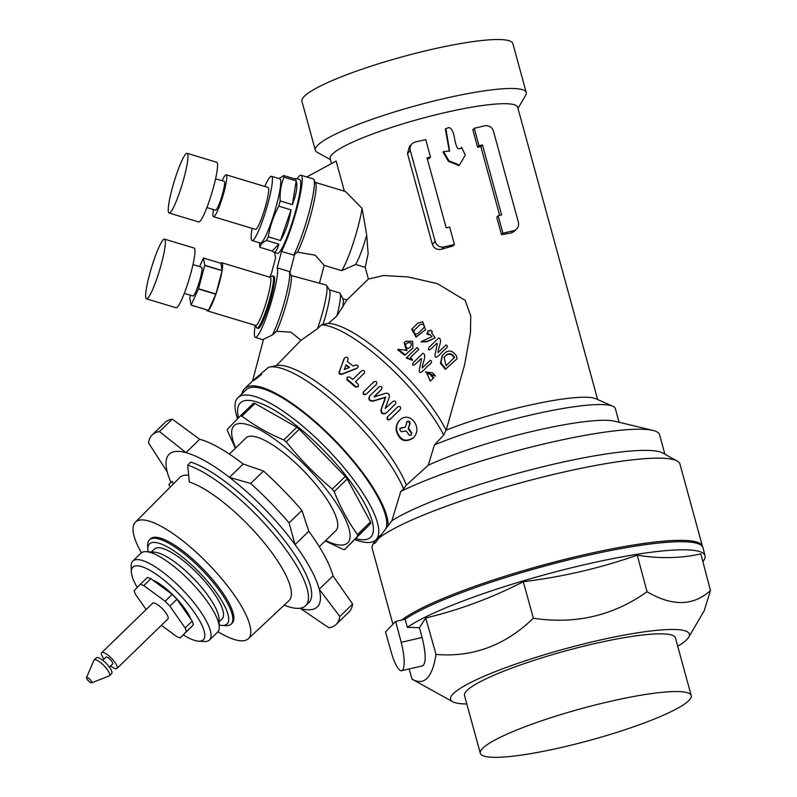 <?xml version="1.0" encoding="UTF-8"?>
<svg xmlns="http://www.w3.org/2000/svg" width="797" height="797" viewBox="0 0 797 797"><rect width="100%" height="100%" fill="white"/><g stroke="black" fill="none" stroke-linecap="round" stroke-linejoin="round"><path stroke-width="1.2" d="M315.373 182.443L345.47 191.519L362.057 208.336A40.348 5.489 -73.2 0 1 341.714 270.671L324.15 265.371L315.273 255.209L297.51 252.161L293.685 255.09L281.51 251.414A43.098 5.858 -73.2 0 0 297.63 205.835A43.098 5.858 -73.2 0 0 301.017 175.23A43.098 5.858 -73.2 0 0 297.171 178.867M274.925 252.609A43.098 5.858 -73.2 0 0 275.662 257.431L271.329 273.869A36.682 4.991 -73.2 0 0 269.755 277.217M293.685 255.09A43.098 5.858 -73.2 0 0 309.077 212.281A43.098 5.858 -73.2 0 0 313.849 179.534A43.098 5.858 -73.2 0 0 313.201 178.907L301.017 175.23M255.239 325.325A36.682 4.991 -73.2 0 0 255.379 337.43A36.682 4.991 -73.2 0 0 269.914 306.466A36.682 4.991 -73.2 0 0 277.177 267.842L289.251 271.488L291.224 275.523L326.103 285.027A33.932 4.613 -73.2 0 1 326.541 285.396A33.932 4.613 -73.2 0 1 317.515 328.693L321.45 324.867L322.974 324.449A30.256 4.115 -73.2 0 0 329.579 290.118L326.541 285.396M446.121 430.141L443.72 435.032L434.435 444.895L428.258 465.219L406.34 485.124A97.204 27.795 -134.1 0 0 345.38 405.225A97.204 27.795 -134.1 0 0 276.41 365.534L300.967 340.339L290.975 332.14L276.539 331.323L272.405 334.969L263.528 339.273L252.559 380.956M272.405 334.969A36.682 4.991 -73.2 0 0 285.236 298.905A36.682 4.991 -73.2 0 0 289.251 271.488M281.51 251.414L277.177 267.842M294.661 254.512L289.879 272.694M331.542 163.534L330.197 158.593A97.204 14.585 -15.3 0 1 420.099 118.873A97.204 14.585 -15.3 0 1 517.701 107.296L597.65 399.536M330.486 159.669L317.206 152.297A109.328 16.408 -15.3 0 1 315.333 150.225A109.328 16.408 -15.3 0 1 317.515 145.443A109.328 16.408 -15.3 0 1 429.583 102.096A109.328 16.408 -15.3 0 1 526.239 92.532A109.328 16.408 -15.3 0 1 525.671 95.261L518 108.372M344.374 191.19L336.125 161.044L306.815 176.984M362.057 208.336L366.71 235.015L368.154 253.805L365.205 267.334L355.651 264.455A30.256 4.115 -73.2 0 0 366.71 235.015M446.579 428.836L464.502 365.156L470.489 332.439L470.758 315.871L465.149 300.349L437.433 283.662L408.084 276.938L383.676 275.523L368.403 279.05L365.205 267.334M446.171 430.111A97.204 14.585 -15.3 0 1 595.757 398.699L612.783 406.251A111.869 16.787 -15.3 0 1 615.364 408.692L619.08 422.261M460.556 148.72L461.632 147.325L465.269 155.086L459.451 165.049L448.95 160.805L443.6 151.569L449.628 151.041L445.852 128.606L449.129 127.51C455.774 131.027 453.413 142.872 458.066 148.76L460.835 148.481L461.632 147.325M459.451 165.059L458.942 165.577L448.312 161.253L443.082 152.097L443.59 151.569M449.349 151.281L445.344 129.134L445.852 128.596M516.685 228.908L514.195 231.479L511.176 233.023A97.204 14.585 164.7 0 0 501.522 234.677L496.74 217.183L498.165 215.718L501.622 214.911L482.484 144.954L479.027 145.761L474.235 128.277L484.636 125.856A7.332 7.034 -135.8 0 1 493.473 131.236L518.359 222.184A7.332 7.034 -135.8 0 1 513.338 230.791L502.947 233.212L498.165 215.718M499.659 215.369L480.85 146.638A97.204 14.585 164.7 0 0 477.602 147.226L472.82 129.732L474.235 128.277M454.439 244.51L453.025 245.974A97.204 14.585 164.7 0 0 441.887 249.162C437.354 250.218 434.176 248.654 432.373 244.47L407.496 153.522L409.489 146.449L411.989 143.878A7.332 7.034 -135.8 0 1 415.337 141.996L425.728 139.575L430.519 157.069L427.053 157.876L446.19 227.832L449.657 227.025L454.439 244.51L444.049 246.931A7.332 7.034 -135.8 0 1 435.202 241.551L410.325 150.603A7.332 7.034 -135.8 0 1 411.989 143.878M430.519 157.069L429.095 158.523A97.204 14.585 164.7 0 0 427.361 159.011M369.918 395.73L379.143 386.764C381.564 386.067 382.411 386.904 381.673 389.265L374.231 396.976L385.768 393.25C388.448 393.06 389.633 394.306 389.344 396.996L385.2 408.492L393.12 401.289C395.501 400.642 396.288 401.529 395.501 403.94L385.897 413.284C382.59 414.689 380.946 413.504 380.966 409.738L385.34 397.524L372.857 401.22C369.131 401.09 368.025 399.387 369.549 396.099L369.918 395.73C368.393 399.008 369.489 400.712 373.225 400.841L385.708 397.145L381.325 409.359C381.315 413.125 382.958 414.31 386.266 412.906L385.897 413.284M374.002 396.737L381.374 389.574M363.701 391.696L363.362 392.044C362.675 394.356 363.542 395.163 365.972 394.455L376.204 384.513M387.392 416.97L387.77 416.582C386.963 419.023 387.74 419.919 390.092 419.292L389.713 419.68C387.362 420.308 386.595 419.401 387.392 416.97L387.701 416.652M399.885 409.807L389.713 419.68M443.72 435.032A97.204 27.795 -134.1 0 0 384.582 362.466A97.204 27.795 -134.1 0 0 321.45 324.867M300.967 340.339L317.515 328.693M358.401 386.635L355.442 387.053A97.204 27.795 -134.1 0 0 346.964 379.83L347.163 377.14L349.803 377.051A99.037 28.323 45.9 0 1 352.712 379.482L361.659 370.804C364.149 370.027 365.046 370.804 364.359 373.116L355.412 381.803A99.037 28.323 45.9 0 1 358.261 384.293L358.401 386.635L355.821 386.665A99.037 28.323 -134.1 0 0 347.353 379.422L347.163 377.14M364.05 373.444L355.422 381.813M356.887 368.423L341.873 374.341C339.861 374.65 338.914 373.923 339.034 372.179L344.483 358.212C346.516 356.608 347.731 356.946 348.11 359.228L347.263 361.509A99.037 28.323 45.9 0 1 353.151 366.032L355.681 365.036C358.361 365.136 358.889 366.132 357.275 368.025L342.272 373.923C340.269 374.221 339.323 373.504 339.452 371.761L344.055 358.66M399.666 420.248L399.287 420.637C396.657 423.596 395.691 427.102 396.388 431.137C399.616 440.661 405.145 442.993 412.976 438.131L413.414 437.683C423.287 427.939 409.688 410.116 399.666 420.248C397.036 423.197 396.079 426.694 396.776 430.739C400.044 440.243 405.593 442.564 413.414 437.683M297.51 252.161A40.348 5.489 -73.2 0 0 311.497 212.281A40.348 5.489 -73.2 0 0 315.622 182.911L313.849 179.534M412.169 328.733L411.72 329.201L416.034 337.141L425.588 329.659L422.719 321.769L417.997 323.064L412.169 328.733L416.492 336.683L425.588 329.659M427.471 333.056L427.859 330.954L427.919 332.618L427.072 333.445L429.742 334.361L429.314 334.81M432.024 332.17L431.506 332.678M435.142 337.868L427.072 341.734L421.075 341.943L427.521 341.275L435.142 337.868L431.496 332.668L432.402 331.791L430.539 330.078L429.673 330.914L427.859 330.954M429.304 334.82L426.634 333.893L427.072 333.445M442.136 355.691L440.482 363.263L445.344 369.38L456.87 358.919M412.726 348.269L404.737 355.273L397.693 349.773L398.141 349.315L405.185 354.814L412.976 348.02L412.627 341.265L405.534 341.295L404.487 342.312L406.968 350.341L398.141 349.315M406.5 350.79L404.109 342.71M418.495 349.684L410.395 357.554M412.537 359.816L412.089 360.264L406.271 358.022L406.699 357.554L412.527 359.816L410.375 357.544L418.804 349.365L417.03 347.552L406.709 357.564M368.403 279.05L346.894 299.931L342.889 298.726M446.111 430.161A93.538 26.749 -134.1 0 0 389.693 360.344A93.538 26.749 -134.1 0 0 328.523 323.383L336.822 316.05L346.894 299.931M341.714 270.671L355.651 264.455M336.822 316.05A30.256 4.115 -73.2 0 0 340.08 293.376A30.256 4.115 -73.2 0 0 339.622 292.937A30.256 4.115 -73.2 0 0 339.572 292.917L329.42 289.859L339.622 292.937M322.974 324.449L328.523 323.383M342.72 307.293A25.673 3.487 -73.2 0 0 343.039 299.005L340.08 293.376M276.539 331.323A33.932 4.613 -73.2 0 0 287.418 299.782A33.932 4.613 -73.2 0 0 291.224 275.523M324.15 265.371L319.507 283.035M406.34 485.124L403.611 488.88A100.87 28.851 -134.1 0 0 338.964 406.151A100.87 28.851 -134.1 0 0 268.898 367.198L276.41 365.534M268.898 367.198A100.87 28.851 -134.1 0 0 268.529 367.287L252.838 380.687C252.5 381.554 255.458 379.422 261.715 374.301M401.818 619.996A159.559 23.94 -15.3 0 1 569.138 558.298A159.559 23.94 -15.3 0 1 702.446 546.274A159.559 23.94 -15.3 0 1 702.516 546.622M403.611 488.88L400.781 491.46L391.825 520.81L378.535 538.413A159.559 23.94 -15.3 0 1 533.631 479.376A159.559 23.94 -15.3 0 1 677.211 461.055A159.559 23.94 -15.3 0 1 679.951 464.073L702.446 546.274M378.535 538.413L375.526 542.747L373.205 543.913L375.387 540.276M392.931 624.24L372.149 548.276A159.559 23.94 -15.3 0 1 372.976 544.281A159.559 23.94 -15.3 0 1 373.205 543.913M391.825 520.81A147.634 22.157 -15.3 0 1 537.845 468.008A147.634 22.157 -15.3 0 1 662.805 453.055L677.211 461.055M400.781 491.46A147.634 22.157 -15.3 0 1 539.051 445.125A147.634 22.157 -15.3 0 1 653.012 430.44A147.634 22.157 -15.3 0 1 659.557 434.684L664.897 454.22M428.258 465.219A111.869 16.787 -15.3 0 1 532.147 431.436A111.869 16.787 -15.3 0 1 614.716 421.214L653.012 430.44M434.435 444.895A111.869 16.787 -15.3 0 1 612.783 406.251M241.969 393.788A100.87 28.851 45.9 0 1 244.629 388.657A100.87 28.851 45.9 0 1 326.272 431.705A100.87 28.851 45.9 0 1 388.099 525.791M479.027 145.761L477.602 147.226M482.484 144.954L480.85 146.638M502.947 233.212L501.522 234.677M390.092 419.292L400.253 409.419C401.07 406.978 400.293 406.081 397.932 406.719L387.77 416.582M376.174 384.553L376.503 384.204C377.23 381.853 376.373 381.046 373.932 381.763L363.362 392.044M376.144 384.582L365.972 394.455M363.761 391.626C363.043 393.967 363.91 394.784 366.341 394.077M395.163 404.288L386.266 412.906M346.037 364.787L344.254 369.549L349.524 367.467A99.037 28.323 -134.1 0 0 346.037 364.787M348.897 367.706A97.204 27.795 -134.1 0 0 345.818 365.365M408.612 428.427A99.037 28.323 45.9 0 1 411.75 432.761L410.853 435.431L409.22 435.212A99.037 28.323 -134.1 0 0 406.081 430.888L401.339 431.795L399.735 429.563L400.652 428.009L405.414 427.082L406.928 421.922L408.423 421.125L409.399 421.523L410.156 423.247L408.203 428.846A97.204 27.795 45.9 0 1 411.332 433.189L411.202 435.122M406.54 422.32L408.034 421.533L409 421.932L409.748 423.655L408.203 428.846M406.928 421.922L407.237 421.374M405.414 427.082L399.905 428.557M400.074 428.328L400.652 428.009L400.253 428.417M430.51 373.992A95.73 27.377 -134.1 0 1 433.757 377.788L430.31 381.135L427.062 373.823L430.51 373.992L426.853 374.072M433.299 378.246A93.538 26.749 -134.1 0 0 430.061 374.451M432.681 372.807A95.73 27.377 45.9 0 1 435.501 376.104L425.309 372L432.681 372.807M422.251 367.935C422.101 363.512 427.431 354.765 422.888 353.3L413.105 362.794C412.089 365.743 413.015 366.012 415.895 363.621L421.005 358.65M407.416 342.989C411.561 341.953 412.487 343.358 410.186 347.203C407.207 350.531 403.322 345.191 407.416 342.989M446.768 354.695C449.926 352.912 452.527 353.778 454.569 357.315L446.091 365.823L444.118 357.275L446.768 354.695L443.909 357.504M454.24 357.933C452.168 354.296 449.528 353.37 446.32 355.153M456.302 355.631L454.728 353.768C451.72 350.501 448.502 350.182 445.085 352.802L442.425 355.382L440.94 362.824L445.852 368.921L457.109 358.68L456.302 355.631M438.031 352.623C437.882 348.189 443.212 339.452 438.669 337.988L428.886 347.482C427.869 350.421 428.796 350.7 431.675 348.299L436.786 343.328M421.523 341.485L432.044 336.593A95.73 27.377 -134.1 0 0 429.742 334.361M419.889 324.738L422.012 324.07C424.303 324.867 424.801 326.222 423.516 328.135L417.947 333.545C414.43 334.63 413.215 333.505 414.291 330.187L419.889 324.738M526.239 92.532L512.85 43.586A109.328 16.408 164.7 0 0 416.193 53.15A109.328 16.408 164.7 0 0 304.125 96.497A109.328 16.408 164.7 0 0 301.933 101.279L315.333 150.225M380.548 535.783A100.87 28.851 45.9 0 1 379.93 535.913M386.077 528.471A99.037 28.323 -134.1 0 0 330.117 436.178A99.037 28.323 -134.1 0 0 245.904 389.972L237.944 397.693A99.037 28.323 45.9 0 1 326.959 448.731A99.037 28.323 45.9 0 1 376.074 539.649A99.037 28.323 45.9 0 1 375.905 539.818A99.037 28.323 45.9 0 1 354.944 539.589M502.947 578.353A150.384 22.565 -15.3 0 1 582.677 556.535M257.062 328.075L258.108 328.394A27.237 3.706 -73.2 0 0 259.264 327.806A27.237 3.706 -73.2 0 0 270.502 300.041A27.237 3.706 -73.2 0 0 273.839 276.24L272.803 275.931A27.237 3.706 106.8 0 1 269.456 299.722A27.237 3.706 106.8 0 1 258.218 327.487A27.237 3.706 106.8 0 1 257.062 328.075A27.237 3.706 106.8 0 1 256.654 327.687L255.448 325.385M259.573 242.806L259.673 245.715A38.515 5.24 106.8 0 0 259.952 247.329L272.156 251.015L273.57 252.201L277.436 253.366A38.515 5.24 -73.2 0 0 293.575 218.009A38.515 5.24 -73.2 0 0 299.692 179.624L295.826 178.458L294.95 178.946M284.001 177.183L296.205 180.859C297.739 185.88 296.464 193.81 292.389 204.63L280.185 200.944C279.697 192.495 280.962 184.575 284.001 177.183A38.515 5.24 106.8 0 0 283.722 175.559L295.926 179.245L295.826 178.458M280.185 200.944A38.515 5.24 106.8 0 1 278.801 206.174L291.015 209.86C289.052 221.945 285.555 232.166 280.504 240.515L291.015 209.86M259.952 247.329C260.44 244.49 262.671 242.198 266.646 240.445A38.515 5.24 106.8 0 0 268.3 236.839L280.504 240.515M266.646 240.445L278.85 244.121C277.177 249.939 275.423 252.639 273.57 252.201M264.793 186.458A33.564 4.563 106.8 0 1 270.044 177.004A33.564 4.563 106.8 0 1 271.478 176.276L279.827 178.797A33.564 4.563 106.8 0 1 274.497 212.251A33.564 4.563 106.8 0 1 260.43 243.065L252.081 240.545A33.564 4.563 106.8 0 1 252.141 228.37M268.3 236.839C270.044 226.079 273.54 215.867 278.801 206.174M283.722 175.559L279.08 178.578M271.478 176.276A33.564 4.563 106.8 0 1 266.148 209.731A33.564 4.563 106.8 0 1 252.081 240.545M213.447 209.531A21.888 2.979 -73.2 0 0 213.536 216.714L255.458 229.367A21.888 2.979 -73.2 0 0 256.385 228.898A21.888 2.979 -73.2 0 0 265.411 206.582A21.888 2.979 -73.2 0 0 268.101 187.454L226.179 174.802A21.888 2.979 -73.2 0 0 222.134 180.74M272.156 251.015L278.85 244.121M292.389 204.63L296.205 180.859M187.116 153.313L216.684 162.239A31.183 4.234 106.8 0 1 211.743 193.312A31.183 4.234 106.8 0 1 198.672 221.935L169.103 213.008A31.183 4.234 106.8 0 1 173.188 184.884A31.183 4.234 106.8 0 1 186.149 153.652A31.183 4.234 106.8 0 1 187.116 153.313A31.183 4.234 106.8 0 1 182.164 184.386A31.183 4.234 106.8 0 1 169.103 213.008M213.536 216.714A21.888 2.979 -73.2 0 0 214.463 216.246A21.888 2.979 -73.2 0 0 223.489 193.93A21.888 2.979 -73.2 0 0 226.179 174.802M206.891 207.559L215.509 210.159A15.043 2.042 -73.2 0 0 216.156 209.83A15.043 2.042 -73.2 0 0 222.353 194.498A15.043 2.042 -73.2 0 0 224.206 181.367L215.579 178.757M221.925 262.781L270.193 277.346A25.125 3.417 106.8 0 1 267.105 299.293A25.125 3.417 106.8 0 1 256.744 324.917A25.125 3.417 106.8 0 1 255.668 325.455L207.399 310.89A25.125 3.417 -73.2 0 0 208.445 310.372L191.051 305.121A25.125 3.417 106.8 0 0 191.081 305.102A25.125 3.417 106.8 0 0 191.101 305.072L208.495 310.322A25.125 3.417 -73.2 0 0 215.857 294.242L198.463 288.992A25.125 3.417 106.8 0 0 198.553 288.753L215.947 294.003A25.125 3.417 -73.2 0 0 222.074 270.701L204.68 265.451A25.125 3.417 106.8 0 0 204.709 265.262L222.104 270.512A25.125 3.417 -73.2 0 0 221.925 262.781A25.125 3.417 -73.2 0 0 220.879 263.289L203.484 258.039A25.125 3.417 106.8 0 0 203.434 258.098L199.549 266.567M206.821 309.884A25.125 3.417 -73.2 0 0 207.399 310.89M191.051 305.121L189.816 297.899A25.125 3.417 106.8 0 1 189.845 297.719L190.503 295.249M192.994 264.584L201.611 267.184A15.043 2.042 106.8 0 1 199.768 280.325A15.043 2.042 106.8 0 1 193.561 295.657A15.043 2.042 106.8 0 1 192.924 295.976L184.296 293.376M198.553 288.753L204.68 265.451M204.709 265.262L203.484 258.039M191.101 305.072L198.463 288.992M269.964 277.276L272.235 276.031A27.237 3.706 106.8 0 1 272.803 275.931M222.104 270.512L220.879 263.289M208.495 310.322L215.857 294.242M215.947 294.003L222.074 270.701M165.059 239.718A31.183 4.234 106.8 0 1 158.842 272.604A31.183 4.234 106.8 0 1 146.509 298.835A31.183 4.234 106.8 0 1 151.46 267.762A31.183 4.234 106.8 0 1 164.531 239.14A31.183 4.234 106.8 0 1 165.059 239.718M164.531 239.14L194.099 248.056A31.183 4.234 106.8 0 1 194.627 248.644A31.183 4.234 106.8 0 1 188.411 281.53A31.183 4.234 106.8 0 1 176.087 307.752L146.509 298.835M401.2 642.342L395.671 621.431L405.085 619.229L407.327 627.319L419.431 627.727L422.101 637.48C425.987 653.53 426.206 662.974 422.749 665.794L401.658 670.715A24.757 6.027 -103.1 0 0 401.2 642.342L422.101 637.48M395.671 621.431L385.509 631.901L391.337 652.504A24.757 6.027 -103.1 0 0 401.658 670.715M702.854 561.586A159.559 23.94 164.7 0 0 705.036 555.778L702.984 547.688A159.699 23.96 164.7 0 0 574.238 558.528A159.699 23.96 164.7 0 0 405.085 619.229M677.729 646.277A123.794 18.58 164.7 0 0 688.738 637.162L704.159 610.841L710.466 590.497L700.822 553.885C680.718 558.388 659.527 558.817 637.251 555.15C600.38 568.082 562.393 576.928 523.31 581.69L533.362 618.243C505.188 645.44 472.731 657.515 436.009 654.437C432.313 677.789 424.313 686.028 412.029 679.144L452.696 701.729A123.794 18.58 164.7 0 0 466.823 703.98M523.31 581.69C491.918 597.86 459.391 609.954 425.737 617.974L436.009 654.437M409.14 668.972L412.029 679.144M425.737 617.974L419.431 627.727M710.466 590.497C693.4 606.118 672.25 606.537 647.044 591.753C613.331 615.752 575.434 624.579 533.362 618.243M637.251 555.15L647.044 591.753M705.036 555.778A159.559 23.94 164.7 0 0 576.291 566.627A159.559 23.94 164.7 0 0 407.327 627.319M688.738 637.162A123.794 18.58 164.7 0 0 687.452 631.832A123.794 18.58 164.7 0 0 571.359 647.114A123.794 18.58 164.7 0 0 453.045 693.968A123.794 18.58 164.7 0 0 452.696 701.729M691.218 695.592L675.428 637.879A109.328 16.408 164.7 0 0 578.771 647.443A109.328 16.408 164.7 0 0 466.703 690.79A109.328 16.408 164.7 0 0 464.521 695.572L480.312 753.295A109.328 16.408 164.7 0 0 590.089 740.264A109.328 16.408 164.7 0 0 691.218 695.592A109.328 16.408 164.7 0 0 594.562 705.156A109.328 16.408 164.7 0 0 482.494 748.503A109.328 16.408 164.7 0 0 480.312 753.295M235.713 447.914A81.613 23.342 45.9 0 1 288.145 449.767A81.613 23.342 45.9 0 1 347.9 542.717A81.613 23.342 45.9 0 1 325.634 540.565M235.314 448.303L227.573 430.958A90.23 25.803 45.9 0 1 227.294 429.394L240.435 415.855A90.23 25.803 45.9 0 1 241.959 416.144C254.382 425.558 268.32 433.488 283.792 439.944A90.23 25.803 45.9 0 1 286.233 441.917C299.981 459.042 315.323 474.773 332.259 489.099A90.23 25.803 45.9 0 1 334.192 491.61C340.419 507.4 348.169 521.706 357.445 534.548A90.23 25.803 45.9 0 1 357.723 536.112L344.593 549.641A90.23 25.803 45.9 0 1 343.059 549.362L325.256 540.924M240.435 415.855L253.466 403.202A90.23 25.803 45.9 0 1 255 403.481L241.959 416.144M283.792 439.944L296.833 427.282A90.23 25.803 45.9 0 1 299.273 429.254L286.233 441.917M332.259 489.099L345.3 476.447A90.23 25.803 45.9 0 1 347.233 478.947L334.192 491.61M357.445 534.548L370.485 521.886A90.23 25.803 45.9 0 1 370.764 523.46L357.723 536.112M344.593 549.641L370.764 523.46M237.586 418.744A99.037 28.323 45.9 0 1 237.944 397.693M238.542 417.777A93.538 26.749 45.9 0 1 309.425 436.686A93.538 26.749 45.9 0 1 370.854 537.048A93.538 26.749 45.9 0 1 355.92 538.652M229.367 454.071L245.954 437.971A64.557 18.461 45.9 0 1 303.976 471.236A64.557 18.461 45.9 0 1 335.995 530.503A64.557 18.461 45.9 0 1 335.886 530.613L319.298 546.712M296.833 427.282L255 403.481M345.3 476.447L299.273 429.254M370.485 521.886L347.233 478.947M147.794 549.063L147.684 545.268A58.689 16.787 45.9 0 1 149.318 539.958A58.689 16.787 45.9 0 1 149.418 539.858A58.689 16.787 45.9 0 1 202.159 570.104A58.689 16.787 45.9 0 1 231.269 623.981A58.689 16.787 45.9 0 1 231.17 624.081A58.689 16.787 45.9 0 1 225.71 625.655L221.925 625.426A55.75 15.95 -134.1 0 0 227.205 623.842A55.75 15.95 -134.1 0 0 199.389 572.485A55.75 15.95 -134.1 0 0 149.348 544.022A55.75 15.95 -134.1 0 0 147.794 549.063A55.75 15.95 -134.1 0 0 148.122 551.783M219.205 625.017A55.75 15.95 -134.1 0 0 221.925 625.426M219.105 621.73L222.124 618.801A48.597 13.898 -134.1 0 0 222.214 618.721A48.597 13.898 -134.1 0 0 198.104 574.099A48.597 13.898 -134.1 0 0 154.429 549.053L151.41 551.982M209.442 640.051L217.641 632.101A55.023 15.731 -134.1 0 0 217.74 632.001A55.023 15.731 -134.1 0 0 219.265 627.03L219.016 618.731A48.597 13.898 -134.1 0 0 193.711 578.652A48.597 13.898 -134.1 0 0 154.409 552.162L146.12 551.663A55.023 15.731 -134.1 0 0 140.999 553.138L132.8 561.098A55.023 15.731 45.9 0 1 182.254 589.451A55.023 15.731 45.9 0 1 209.541 639.961A55.023 15.731 45.9 0 1 209.442 640.051A55.023 15.731 45.9 0 1 204.331 641.525L198.642 641.187A50.619 14.476 45.9 0 1 183.33 634.91M219.265 627.03A55.023 15.731 -134.1 0 0 190.613 581.661A55.023 15.731 -134.1 0 0 146.12 551.663M137.233 587.469A50.619 14.476 45.9 0 1 131.346 571.857L131.176 566.169A55.023 15.731 45.9 0 1 132.71 561.188A55.023 15.731 45.9 0 1 132.8 561.098M144.626 580.116A33.195 9.494 45.9 0 1 144.924 579.748A33.195 9.494 45.9 0 1 145.413 579.349M152.586 579.997A33.195 9.494 45.9 0 1 191.031 619.438M191.878 626.342A33.195 9.494 45.9 0 1 190.373 627.897M131.346 571.857A50.619 14.476 45.9 0 1 132.76 567.275A50.619 14.476 45.9 0 1 183.549 598.866A50.619 14.476 45.9 0 1 198.642 641.187M231.17 624.081L232.176 623.105A58.689 16.787 -134.1 0 0 232.276 623.005A58.689 16.787 -134.1 0 0 203.175 569.118A58.689 16.787 -134.1 0 0 150.424 538.882L149.418 539.858M159.47 431.585L172.291 419.142A132.043 37.768 45.9 0 0 165.009 422.48L152.187 434.933A132.043 37.768 45.9 0 1 159.47 431.585L185.96 452.626L199.708 439.277L172.291 419.142M170.976 482.494A106.37 30.425 45.9 0 1 167.231 471.904L148.501 442.883A132.043 37.768 45.9 0 1 152.187 434.933M263.518 471.027L243.205 464.013L229.456 477.363L250.686 483.48L263.518 471.027A132.043 37.768 45.9 0 1 301.933 510.419L289.102 522.862L295.049 544.62L308.798 531.27L301.933 510.419M250.686 483.48A132.043 37.768 45.9 0 1 289.102 522.862M339.811 616.489L352.643 604.036A132.043 37.768 45.9 0 1 348.956 611.986L336.125 624.44A132.043 37.768 45.9 0 1 328.852 627.777L300.509 608.539A106.37 30.425 45.9 0 0 319.228 589.252L339.811 616.489A132.043 37.768 45.9 0 1 336.125 624.44M352.643 604.036L332.987 575.912A106.37 30.425 -134.1 0 0 308.798 531.27M167.231 471.904A106.37 30.425 45.9 0 1 185.96 452.626A106.37 30.425 -134.1 0 1 229.456 477.363A106.37 30.425 45.9 0 1 295.049 544.62A106.37 30.425 -134.1 0 1 319.228 589.252L332.987 575.912M243.205 464.013A106.37 30.425 -134.1 0 0 199.708 439.277M305.649 605.71A97.383 27.855 45.9 0 0 273.849 534.189A97.383 27.855 45.9 0 0 187.694 465.149L190.852 462.081A97.383 27.855 45.9 0 1 261.994 514.434A97.383 27.855 45.9 0 1 310.561 586.482A97.383 27.855 45.9 0 1 308.818 602.642L305.649 605.71A97.383 27.855 45.9 0 1 285.555 605.68L284.18 605.172M168.914 484.486L169.422 486.05A97.383 27.855 45.9 0 1 168.914 484.486L172.082 481.418L173.507 483.799M299.552 608.27A106.37 30.425 -134.1 0 0 300.509 608.539M187.694 465.149L189.337 482.016A82.161 23.502 45.9 0 1 261.864 539.948A82.161 23.502 45.9 0 1 289.142 600.52A82.161 23.502 45.9 0 1 288.912 600.739L248.345 638.706A81.155 23.213 45.9 0 1 217.97 631.742M188.68 475.271A82.3 23.541 -134.1 0 0 179.803 477.463L135.311 522.244A81.155 23.213 45.9 0 1 208.186 563.828A81.155 23.213 45.9 0 1 248.574 638.487A81.155 23.213 45.9 0 1 248.345 638.706M141.368 552.819A81.155 23.213 45.9 0 1 135.311 522.244M161.383 625.316L176.765 636.614A36.313 10.381 -134.1 0 0 180.311 637.839L193.402 624.768A36.313 10.381 -134.1 0 0 192.207 621.122L176.924 599.264A36.313 10.381 -134.1 0 0 172.172 594.393L150.862 578.742A36.313 10.381 -134.1 0 0 147.306 577.506L140.242 584.36A36.313 10.381 -134.1 0 1 143.799 585.596L165.109 601.247L172.172 594.393M193.402 624.768L186.349 631.622A36.313 10.381 -134.1 0 0 185.143 627.976L192.207 621.122M140.242 584.36L134.215 590.577A36.313 10.381 -134.1 0 0 135.42 594.223L146.13 609.546M150.862 578.742L143.799 585.596M176.924 599.264L169.861 606.118A36.313 10.381 -134.1 0 0 165.109 601.247M116.98 668.424L167.918 618.97A10.969 3.138 45.9 0 1 167.918 618.97A10.969 3.138 45.9 0 0 162.498 608.878A10.969 3.138 45.9 0 0 152.635 603.229L101.697 652.683A10.969 3.138 45.9 0 1 111.55 658.332A10.969 3.138 45.9 0 1 117 668.404A10.969 3.138 45.9 0 1 116.98 668.424A10.969 3.138 45.9 0 1 110.634 665.943M186.349 631.622L180.311 637.839M169.861 606.118L185.143 627.976M103.989 659.099A10.969 3.138 45.9 0 1 101.697 652.683M109.388 667.149L112.656 663.971A4.772 1.365 45.9 0 1 112.656 663.971A4.772 1.365 45.9 0 0 110.305 659.587A4.772 1.365 45.9 0 0 106.011 657.126L102.743 660.305M109.408 675.766L111.68 673.565A10.969 3.138 45.9 0 1 111.68 673.565A10.969 3.138 45.9 0 0 106.26 663.473A10.969 3.138 45.9 0 0 96.397 657.824L94.126 660.026A10.969 3.138 45.9 0 1 103.989 665.674A10.969 3.138 45.9 0 1 109.428 675.746A10.969 3.138 45.9 0 1 109.408 675.766A10.969 3.138 45.9 0 1 109.089 675.976L91.605 682.84A3.666 1.046 45.9 0 1 88.407 680.867A3.666 1.046 45.9 0 1 86.534 677.609A3.666 1.046 45.9 0 1 89.752 679.243A3.666 1.046 45.9 0 1 91.725 682.76A3.666 1.046 45.9 0 1 91.605 682.84M86.534 677.609L93.916 660.334A10.969 3.138 45.9 0 1 94.126 660.026M437.314 343.627L435.082 354.565C434.335 360.662 439.944 354.486 441.648 352.613C443.002 350.341 450.146 346.974 446.111 344.922L438.041 352.573M421.533 358.939L419.302 369.888C418.555 375.985 424.163 369.808 425.867 367.935C427.222 365.664 434.365 362.296 430.33 360.234L422.261 367.885M444.049 246.931L441.887 249.162M410.325 150.603L407.496 153.522M435.202 241.551L432.373 244.47M513.338 230.791L511.176 233.023M263.379 339.851L255.379 337.43M373.673 543.096L372.976 544.281M253.028 380.498L244.629 388.657M375.905 539.818L381.942 533.96"/></g></svg>
